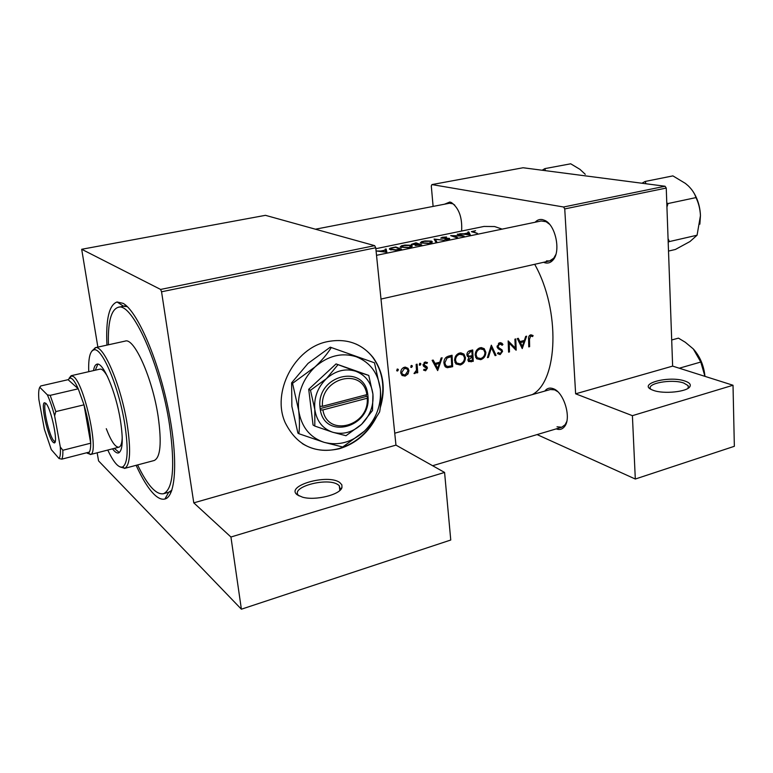 <?xml version="1.0" encoding="UTF-8"?>
<svg xmlns="http://www.w3.org/2000/svg" width="773" height="773" viewBox="0 0 773 773"><rect width="100%" height="100%" fill="white"/><g stroke="black" fill="none" stroke-linecap="round" stroke-linejoin="round"><path stroke-width="1.16" d="M653.378 390.365L652.489 390.027C636.614 383.997 668.916 375.272 685.013 381.07C689.4 382.577 691.043 384.394 689.941 386.529C687.555 391.824 663.62 394.327 653.378 390.365M688.154 388.239L688.154 385.65L683.767 383.041C671.785 378.664 645.697 383.427 650.75 389.138L650.818 389.215M297.46 494.952C284.387 485.985 327.829 473.482 339.753 482.526L341.85 484.816L341.966 487.463C340.478 494.672 315.297 500.952 302.523 497.174L297.46 494.952M339.569 490.7L340.246 489.386L339.279 485.705L338.226 484.835C327.829 476.825 289.286 487.203 298.764 495.648L299.074 495.928M380.181 408.067C385.843 389.157 383.543 372.393 373.291 357.754C361.648 343.309 346.236 337.965 327.037 341.724C294.281 348.256 271.4 392.433 285.247 422.744C296.687 445.49 314.756 454.147 339.444 448.726C356.063 443.567 368.566 432.696 376.944 416.125M302.175 443.518C313.442 450.427 325.752 452.089 339.115 448.524C354.691 443.75 366.731 433.779 375.243 418.608M380.403 406.047C385.321 387.775 382.838 371.629 372.944 357.599C368.392 351.589 362.711 347.058 355.918 343.995M535.148 222.238C537.196 219.986 539.612 219.097 542.385 219.58L544.762 220.392C555.574 224.837 561.121 251.486 553.033 259.999C550.811 262.588 548.183 263.535 545.158 262.859L543.535 262.298M549.497 224.218L546.086 221.716L541.206 220.972L376.519 255.322M444.475 204.217L449.847 202.014L451.422 202.545C458.998 208.121 462.399 217.619 461.626 231.04M454.737 205.087L452.727 203.753L449.461 203.251L315.413 229.204M544.791 391.09C546.955 388.249 549.767 387.437 553.207 388.674L553.217 388.684C563.836 391.979 571.72 417.961 564.628 426.435C562.425 429.315 559.613 430.136 556.193 428.889M557.681 391.64L554.647 389.853L550.347 389.534L394.732 433.209M106.935 345.116C105.737 319.239 109.119 304.862 117.061 301.972L123.139 303.364C136.86 310.881 157.238 356.662 167.712 406.463C178.302 456.302 176.273 496.43 164.929 499C161.721 499.841 158.098 498.266 154.059 494.295C148.194 488.381 142.222 478.719 136.125 465.307M127.265 306.601L123.38 306.243M525.679 336.429L524.403 340.429L519.949 341.569L518.277 338.313L517.311 338.564L522.239 348.594L526.635 336.178L525.679 336.429M499.735 342.758L497.078 346.584L498.17 348.681L501.117 350.498L501.687 351.667L500.237 353.464L498.266 352.536L497.464 353.435L500.141 354.623L502.576 351.386L501.977 349.831L498.778 347.753L497.976 346.362L499.822 343.927L502.141 345.27L502.943 344.478L501.919 343.222L499.735 342.758M496.073 355.396L491.338 345.202L487.434 357.648L488.401 357.397L491.444 347.647L495.106 355.648L496.073 355.396L494.788 354.923M465.452 357.619L463.926 354.063L459.597 353.01C456.331 354.218 454.669 356.701 454.592 360.469L455.954 363.957L460.302 365.001C463.597 363.793 465.317 361.329 465.452 357.619L464.457 357.223M452.669 366.692L452.05 355.242L448.823 356.063C445.499 356.971 443.857 359.31 443.895 363.078L445.2 366.673L447.258 367.697L452.669 366.692L450.939 365.987M420.889 364.054L419.913 363.3L419.324 365.04L420.087 365.262L420.889 364.054L419.546 363.474M427.459 362.556L425.131 361.967L423.073 365.02L423.536 366.247L426.493 368.363L425.546 369.755L424.164 369.223L423.556 370.112L425.604 370.789L427.45 368.074L426.967 366.817L424.019 364.73L425.276 363.001L426.899 363.513L427.459 362.556M441.103 358.034L439.798 362.179L435.025 363.407L433.16 360.063L432.126 360.334L437.673 370.596L442.127 357.773L441.103 358.034M533.09 335.559L530.655 334.854C528.916 335.695 528.23 337.212 528.606 339.395L528.751 346.893L529.631 346.662L529.486 339.279L530.684 336.033L532.626 336.564L533.09 335.559L530.858 334.815M417.729 372.683L417.111 364.17L416.145 364.412L416.444 370.267L414.019 373.494L414.869 373.572L416.705 371.687L416.773 372.924L417.729 372.683L416.734 372.238M398.375 369.813L397.37 369.059L396.752 370.779L397.554 371.03L398.375 369.813L397.032 369.214M408.936 370.625L408.028 368.306L404.463 367.243C402.008 368.122 400.772 369.948 400.762 372.731L402.057 375.475L405.129 376.093L408.057 373.919L408.936 370.625L407.835 370.132M412.376 366.228L411.381 365.474L410.792 367.204L411.565 367.446L412.376 366.228L411.033 365.648M473.25 361.339L472.709 349.956L469.936 350.671C468.013 351.222 466.998 352.594 466.902 354.788L467.655 356.614L469.037 357.194L467.945 359.918L468.593 361.58L473.25 361.339L471.491 360.643M485.859 352.353L484.217 348.671L480.13 347.763C476.922 348.952 475.269 351.415 475.182 355.165L476.632 358.759L480.758 359.667C484.004 358.479 485.705 356.044 485.859 352.353L484.893 351.986M516.19 350.159L515.794 338.951L514.905 339.173L515.291 348.014L508.161 340.903L508.586 352.14L509.475 351.908L509.214 343.096L515.842 350.043M369.967 427.488L370.344 426.348M532.249 394.616C558.077 381.166 560.676 310.35 534.684 264.298M502.141 229.127L494.594 226.537L483.985 226.441L375.842 248.703M475.569 230.712L471.375 231.639L477.482 233.407L472.496 231.562L475.569 230.712M470.303 234.905L468.767 231.881L467.829 232.074L468.303 232.886L463.926 233.794L459.635 233.775L470.303 234.905M464.206 236.171L458.147 234.074L457.278 234.258L462.022 235.775L450.678 235.62L456.708 237.736L457.577 237.553L452.814 235.765L464.206 236.171M446.562 237.002L442.301 237.292L440.745 238.142L448.669 238.596L444.861 239.62L448.524 239.543L449.528 238.403L441.779 238.016L446.562 237.002M444.34 240.306L434.088 239.05L435.817 242.084L436.774 241.881L435.392 239.379L444.34 240.306M431.411 241.099L424.976 240.934L421.604 241.64L420.251 242.915L429.382 243.524C431.769 242.944 432.677 242.268 432.117 241.505L431.411 241.099L431.566 242.79M421.826 244.993L416 242.799L411.362 244.336L415.12 244.626L415.198 245.389L421.826 244.993M411.371 245.254L404.936 245.08L401.506 245.795L400.095 247.128L409.197 247.727C411.661 247.128 412.608 246.432 412.028 245.64L411.371 245.254L411.526 246.916M401.525 249.215L395.815 246.974L392.655 247.621C390.036 248.114 388.983 248.655 389.505 249.264L395.989 250.22L401.525 249.215M386.877 252.269L386.123 248.974L385.118 249.186L385.341 250.075L380.664 251.041L376.354 250.993L386.877 252.269M665.06 186.245L666.249 188.061L564.744 208.923L563.585 207L665.06 186.245L523.07 167.751L431.923 184.583L431.295 185.935L433.112 206.42M375.746 247.756L161.557 291.779L160.6 289.44L374.663 245.65L375.746 247.756L395.96 445.122L444.581 472.438L450.756 540.018L241.389 609.201L98.567 460.901L97.156 452.794M161.557 291.779L193.781 502.856L395.96 445.122M666.249 188.061L672.636 366.112L575.634 393.815L632.401 415.671L733.017 385.254L734.35 446.301L635.309 479.028L537.09 434.59M564.744 208.923L575.634 393.815M563.585 207L431.923 184.583M632.401 415.671L635.309 479.028M733.017 385.254L672.636 366.112M546.434 260.897L549.564 260.936L553.719 258.24L555.826 254.549M557.014 426.802L561.739 427.237L565.179 424.667L566.735 421.546M160.6 289.44L81.687 249.273L97.871 347.116M374.663 245.65L265.439 215.329L81.687 249.273M444.581 472.438L230.934 537.013L241.389 609.201M230.934 537.013L193.781 502.856M137.604 464.921C147.343 485.202 155.933 494.817 163.403 493.754L168.707 492.266L171.867 490.208M385.746 252.114L381.727 251.157L385.341 250.075M386.452 252.24L386.123 248.974M385.408 250.394L385.708 251.718M528.751 346.362L529.631 346.662M529.553 335.434L531.331 336.033M529.389 335.598L530.684 336.033M395.476 247.321L400.008 249.109L395.979 249.834L390.568 249.148L391.524 248.21L395.476 247.321M391.138 249.93L391.09 249.437M408.55 247.437L401.139 247.012L403.68 245.553L410.463 245.447L410.994 245.756L408.588 247.843M415.188 245.379L415.12 244.626M420.319 244.886L415.903 245.07L418.435 244.075L420.357 245.302M417.835 243.843L412.424 244.22L415.69 243.137L417.864 244.191M415.391 245.456L415.285 244.326M428.725 243.244L421.295 242.799L423.759 241.398L430.522 241.282L431.092 241.611L428.764 243.64M435.595 241.62L435.392 239.379M449.596 239.186L449.528 238.403M468.96 234.19L468.767 231.881M469.047 234.393L465.008 233.89L468.457 233.175L469.076 234.741M433.498 362.769L435.025 363.407M437.682 368.363L435.605 364.46L439.364 363.494L437.682 368.363L436.185 367.735M434.088 363.822L435.605 364.46M437.576 362.75L439.364 363.494M423.662 369.948L425.604 370.789M424.097 362.508L425.276 363.001M423.092 364.334L424.019 364.73M423.073 364.982L427.015 366.866M423.565 365.397L424.048 366.615L427.45 368.074M419.217 364.885L420.087 365.262M416.106 371.426L416.705 371.687M414.135 373.243L414.869 373.572M396.655 370.625L397.554 371.03M407.197 373.523L408.057 373.919M402.559 374.403L401.902 374.625L405.129 376.093M404.868 367.165L405.352 368.209M405.081 375.05L402.356 374.171L401.728 372.47L404.569 368.306L407.255 369.069L407.97 370.866L405.081 375.05M400.752 372.026L401.728 372.47M403.264 367.726L404.569 368.306M405.294 368.209L403.757 367.484M410.685 367.059L411.565 367.446M446.494 366.122L444.939 366.373M445.528 366.972L447.258 367.697M451.219 356.672L451.712 365.784L447.77 366.489L445.847 365.619L444.833 362.837L447.065 358.034L451.219 356.672L449.355 355.928M443.876 362.45L444.833 362.837M445.828 357.541L447.065 358.034M457.442 363.59L460.302 365.001M457.094 363.697L455.877 363.88M460.505 352.846L461.346 354.073M460.235 363.861L456.601 362.972L455.519 360.237C455.616 357.145 457.017 355.136 459.732 354.189L463.346 355.068L464.534 357.86C464.389 360.885 462.959 362.885 460.235 363.861M454.582 359.86L455.519 360.237M455.046 362.576L456.321 362.643M458.176 353.58L459.732 354.189M460.737 354.044L459.094 353.164M468.699 360.382L468.032 360.556M472.322 360.431L469.211 360.585L468.863 359.658L472.206 356.807L472.322 360.431M467.974 359.31L468.863 359.658M469.491 356.15L471.588 356.971M468.042 355.599L467.143 355.87M470.322 356.073L472.206 356.807M472.148 355.638L469.617 356.16L468.332 355.706L467.82 354.546L470.573 351.715L471.888 351.377L472.148 355.638M466.902 354.189L467.82 354.546M468.902 351.077L470.573 351.715M469.984 350.652L471.888 351.377M477.946 358.266L480.758 359.667M477.492 358.401L476.448 358.575M480.864 347.628L481.676 348.807M480.7 358.537L477.25 357.754L476.091 354.923C476.197 351.86 477.588 349.869 480.265 348.932L483.676 349.696L484.951 352.594C484.797 355.599 483.386 357.58 480.7 358.537M475.173 354.575L476.091 354.923M475.637 357.319L476.265 357.377M478.69 348.343L480.265 348.932M481.26 348.797L479.511 347.956M490.633 347.348L491.444 347.647M487.618 357.097L488.401 357.397M499.097 342.99L502.943 344.478M498.44 343.434L499.822 343.927M497.087 346.043L497.976 346.362M497.126 346.922L498.401 347.386M497.474 347.86L501.977 349.831M498.382 348.517L498.827 349.164M501.522 351.01L502.576 351.386M497.696 353.715L500.141 354.623M508.296 342.768L509.214 343.096M508.586 351.589L509.475 351.908M513.262 347.29L515.291 348.014M518.635 341.115L519.949 341.569M522.297 346.42L520.461 342.603L523.968 341.705L522.297 346.42L521.012 345.966M519.156 342.149L520.461 342.603M522.036 341.038L523.968 341.705M112.529 448.823C114.829 451.963 116.82 453.336 118.501 452.949C122.743 450.814 123.371 439.885 120.395 420.164C115.902 391.911 102.954 361.6 96.934 364.189C95.272 364.624 94.142 366.76 93.533 370.596M114.278 448.379L119.332 452.543M107.776 450.05C113.602 462.389 118.52 468.042 122.559 467.008C127.835 463.713 128.569 449.384 124.753 424.01C118.916 387.109 102.113 347.415 94.093 349.84C90.045 350.778 88.257 358.054 88.75 371.687M91.9 351.048L95.485 347.657C103.775 345.087 121.148 385.969 127.149 424.029C131.062 450.195 130.279 464.95 124.791 468.312L120.057 466.94M124.463 468.419L154.194 460.505C160.513 457.529 161.818 442.794 158.117 416.28C152.407 377.987 134.125 337.357 125.187 341.096L95.147 347.715M163.403 493.754C173.133 489.348 175.2 466.573 169.606 425.45C160.736 364.962 131.825 301.344 118.114 307.335C111.003 309.818 107.766 322.302 108.433 344.787M122.231 437.074C122.008 443.219 120.897 446.591 118.887 447.19C115.322 447.403 111.119 441.238 106.278 428.696M69.164 378.19L71.155 375.707L99.93 369.136C101.988 368.74 104.519 371.224 107.534 376.586M97.871 364.17L95.292 370.19M545.371 170.659L544.868 168.62L570.716 163.799L579.963 169.355L585.277 174.312M544.868 168.62L542.134 170.234M645.986 183.761L645.184 181.452L641.919 183.23M668.51 251.08L675.409 249.466L689.97 241.543L697.072 235.214L669.37 241.582L668.065 238.635M668.191 242.162L669.37 241.582M666.935 207.067L668.017 203.541L695.971 197.598C698.608 203.028 700.106 209.039 700.454 215.619L697.072 235.214M668.017 203.541L666.78 202.913M645.184 181.452L672.897 175.886L685.38 183.394L688.25 185.829C692.154 189.665 694.734 193.588 695.971 197.598M699.855 224.189L700.454 215.619C700.096 206.797 697.71 198.883 693.275 191.897M679.264 368.219L700.782 362.035L704.947 376.354M671.698 339.985L678.452 338.13L685.313 342.275L693.284 348.923L700.782 362.035M704.957 376.364C703.913 365.832 700.174 356.846 693.71 349.377M52.931 442.088C47.907 437.18 40.679 404.318 44.303 402.752L45.781 403.245C51.134 407.883 58.787 444.746 54.033 442.861L52.931 442.088M45.916 403.467L45.684 403.574C42.235 405.033 49.076 436.156 53.839 440.774L55.154 441.489M86.334 452.852L88.402 453.094L89.359 452.07C90.277 450.466 90.731 447.499 90.712 443.19C90.47 432.436 88.238 419.652 84.006 404.83L78.247 388.8C76.015 383.833 73.986 380.529 72.16 378.886L70.13 377.881L68.092 379.688L40.737 385.969L39.781 387.283C38.698 389.148 38.399 393.206 38.863 399.457L44.409 429.315L51.298 449.625L59.038 458.524C60.265 457.114 60.681 453.278 60.304 447.016L54.612 415.835C52.303 407.39 49.887 400.404 47.366 394.858L39.781 387.283M71.155 375.707L73.677 376.702C84.421 384.181 99.331 452.698 90.673 454.418L87.397 453.268M47.366 394.858L50.197 395.351L78.247 388.8L68.092 379.688M60.304 447.016L62.864 450.263L90.712 443.19L84.006 404.83L55.82 411.594L54.612 415.835M89.359 452.07L61.84 459.143L59.038 458.524M50.197 395.351L55.82 411.594M62.864 450.263C62.971 454.592 62.632 457.558 61.84 459.143M366.846 394.636L322.467 406.279L319.887 406.269L320.322 409.922C325.066 440.127 370.654 427.382 368.045 397.341L367.716 393.728L366.846 394.636C363.194 366.856 320.148 377.524 322.467 406.279M367.658 393.747C363.88 363.668 317.22 375.166 319.887 406.269M314.814 426.068L332.709 432.242L345.975 435.721L361.551 424.348L372.499 410.531L372.934 394.211L368.74 375.417L336.062 363.919L308.717 389.302L313.055 424.995L314.814 426.068L314.814 409.487C316.65 421.111 322.612 428.696 332.709 432.242C343.038 434.967 352.652 432.339 361.551 424.348C369.996 415.826 373.794 405.777 372.934 394.211C371.359 382.78 365.619 375.127 355.706 371.243L336.062 363.919M368.74 375.417L355.706 371.243C345.425 368.151 335.666 370.605 326.428 378.635L310.485 390.278L308.717 389.302M337.888 364.808L326.428 378.635C317.664 387.331 313.79 397.612 314.814 409.487L310.485 390.278M331.24 347.628C327.211 354.034 321.8 360.469 315.026 366.933C302.62 379.176 297.161 393.67 298.658 410.424C301.335 426.793 309.789 437.421 324.032 442.311C338.564 446.05 352.034 442.33 364.431 431.141C376.2 419.237 381.495 405.216 380.326 389.061C378.171 373.079 370.161 362.315 356.276 356.759C341.85 352.285 328.1 355.677 315.026 366.933L292.542 383.34L291.614 382.828L308.05 363.397L330.264 347.174L374.47 362.798L330.264 347.174M292.542 383.34L298.658 410.424C299.644 419.304 299.711 427.063 298.851 433.701L324.032 442.311L342.69 447.007L364.431 431.141C370.818 424.841 375.891 418.415 379.64 411.835C380.867 405.284 381.089 397.689 380.326 389.061L374.47 362.798M298.851 433.701L297.924 433.112L291.875 406.385L291.614 382.828M320.322 409.922L322.901 409.932L367.233 398.23L368.045 397.341M322.901 409.932C327.385 437.818 369.513 426.078 367.233 398.23M320.109 408.598L366.354 396.433L366.18 394.81M366.354 396.433L368.103 397.322M528.587 338.98L529.486 339.279M448.649 366.45L450.572 367.243M448.195 356.247L450.021 356.981M468.032 360.585L471.259 361.861M497.368 347.657L500.286 348.729M554.647 389.853L553.207 388.674M123.506 306.214L117.061 301.972M168.707 492.266L171.384 491.522L168.707 492.266L164.929 499M565.179 424.667L564.628 426.435M452.727 203.753L451.422 202.545M546.086 221.716L544.762 220.392M553.719 258.24L553.033 259.999M339.82 490.314L339.279 485.705M340.246 489.386L341.966 487.463M472.496 231.562L472.535 232.064M533.022 335.511L530.916 334.806M390.568 249.148L390.636 249.785M412.028 245.64L412.106 246.413M401.139 247.012L401.197 247.64M411.052 246.326L411.13 247.128M415.903 245.07L415.951 245.601M432.117 241.505L432.184 242.268M421.295 242.799L421.353 243.418M431.141 242.162L431.218 242.964M448.852 238.867L448.91 239.446M424.329 365.455L423.063 364.924M426.967 366.817L423.517 365.339M420.676 363.532L420.077 363.271M398.182 369.33L397.535 369.03M408.028 368.306L405.323 367.107M402.356 374.171L400.878 373.504M412.164 365.726L411.555 365.455M445.847 365.619L444.214 364.943M463.926 354.063L460.785 352.836M456.601 362.972L454.93 362.295M469.211 360.585L467.955 360.092M468.332 355.706L466.94 355.165M484.217 348.671L481.318 347.589M477.25 357.754L475.55 357.097M501.919 343.222L500.373 342.671M500.102 343.879L498.566 343.328M498.778 347.753L497.174 347.174M501.793 349.657L498.199 348.343M498.749 353.039L498.044 352.778M688.231 388.123L688.154 385.65M688.26 388.075L689.941 386.529M94.093 349.84L95.485 347.657M118.114 307.335L126.231 305.654M122.559 467.008L124.791 468.312M552.879 260.192L381.002 299.064M45.684 403.574L44.303 402.752M88.402 453.094L90.673 454.418M90.306 454.563L118.887 447.19M70.13 377.881L71.551 375.668M54.893 441.499L54.033 442.861M432.629 465.723L561.739 427.237"/></g></svg>
